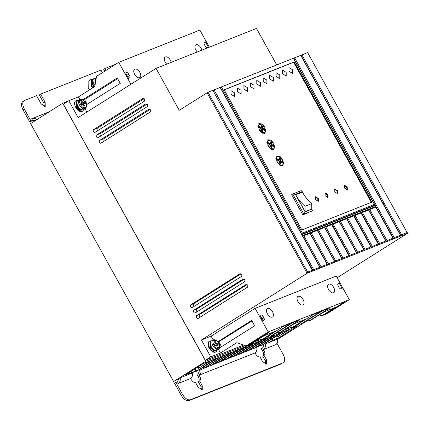 <?xml version="1.0" encoding="UTF-8"?>
<svg xmlns="http://www.w3.org/2000/svg" width="429" height="429" viewBox="0 0 429 429"><rect width="100%" height="100%" fill="white"/><g stroke="black" fill="none" stroke-linecap="round" stroke-linejoin="round"><path stroke-width="0.64" d="M215.519 350.429A5.03 2.783 -122.3 0 1 211.041 346.97A5.03 2.783 -122.3 0 1 210.392 342.315M82.143 109.813A5.03 2.783 -122.3 0 1 77.665 106.354A5.03 2.783 -122.3 0 1 77.016 101.7M218.071 349.297L218.747 349.109C220.104 347.86 220.125 345.919 218.817 343.286C217.337 340.846 215.648 339.655 213.749 339.714L213.143 340.047M218.715 349.131L218.881 348.107L217.047 344.793L218.254 344.315L217.508 342.964L216.302 343.447L214.462 340.133L213.54 339.795M94.123 86.974A5.03 2.783 -122.3 0 1 92.739 85.103A5.03 2.783 -122.3 0 1 91.806 81.489L93.19 79.033A5.416 2.998 -122.3 0 0 93.259 84.728A5.416 2.998 -122.3 0 0 94.653 86.642M79.767 99.426L80.164 99.174L81.086 99.517C82.615 99.544 84.025 100.606 85.307 102.703C86.395 104.88 86.46 106.472 85.505 107.491L85.339 108.516L83.644 109.593A5.416 2.998 -122.3 0 1 77.933 106.135A5.416 2.998 -122.3 0 1 77.858 100.44C76.367 101.737 76.298 103.705 77.66 106.349C79.504 109.331 81.499 110.414 83.644 109.593M80.164 99.174L80.373 99.099C82.271 99.04 83.961 100.23 85.441 102.67C86.749 105.303 86.728 107.245 85.371 108.494L85.339 108.516M217.187 350.107A6.188 3.427 -122.3 0 1 216.2 351.646A6.188 3.427 -122.3 0 1 209.674 347.694A6.188 3.427 -122.3 0 1 209.588 341.178A6.188 3.427 -122.3 0 1 211.406 340.948M216.2 351.646L215.653 351.989A6.188 3.427 -122.3 0 1 209.127 348.037A6.188 3.427 -122.3 0 1 209.046 341.527L209.588 341.178M260.253 344.723L260.794 345.704L261.459 345.479L283.73 331.574L288.964 329.493L277.488 336.963L290.894 328.727L297.619 325.799L279.14 337.655L272.705 340.213L269.326 342.347L277.536 339.082C277.987 341.5 277.397 343.361 275.777 344.664L263.54 349.533L264.017 350.391C265.176 352.761 265.17 354.402 264.001 355.319L266.618 360.049L266.672 364.119L262.596 361.647L259.974 356.923C258.397 357.1 256.901 356.054 255.486 353.78L255.008 352.928L199.153 375.15L199.624 376.008C200.783 378.378 200.777 380.024 199.608 380.936L202.231 385.666L202.284 389.736L198.203 387.264L195.586 382.539C194.005 382.716 192.508 381.671 191.093 379.402L190.621 378.544C192.246 377.241 192.83 375.38 192.38 372.962L188.358 374.56L191.736 372.431L185.296 374.989L203.491 363.502L209.926 360.939L198.391 368.431L211.695 360.237L217.213 357.786L196.058 371.498L194.632 369.096M83.811 109.486L82.818 111.025L79.58 110.655L76.298 107.078L76.212 100.563L78.03 100.332M76.212 100.563L75.67 100.906A6.188 3.427 57.7 0 0 75.751 107.422A6.188 3.427 57.7 0 0 82.277 111.368L82.824 111.025M201.823 50.166A4.95 2.74 57.7 0 0 201.008 48.043A4.95 2.74 57.7 0 0 195.79 44.884A4.95 2.74 57.7 0 0 195.855 50.091A4.95 2.74 57.7 0 0 197.265 51.984M139.838 72.383A4.95 2.74 57.7 0 0 134.62 69.219A4.95 2.74 57.7 0 0 134.685 74.431A4.95 2.74 57.7 0 0 139.902 77.59A4.95 2.74 57.7 0 0 139.838 72.383M171.241 62.334A4.95 2.74 57.7 0 0 170.42 60.21A4.95 2.74 57.7 0 0 165.203 57.052A4.95 2.74 57.7 0 0 165.272 62.264A4.95 2.74 57.7 0 0 166.677 64.152M328.56 289.495A4.95 2.74 -122.3 0 1 328.491 284.288A4.95 2.74 -122.3 0 1 333.708 287.446A4.95 2.74 -122.3 0 1 333.778 292.658A4.95 2.74 -122.3 0 1 328.56 289.495M297.973 301.667A4.95 2.74 -122.3 0 1 297.908 296.455A4.95 2.74 -122.3 0 1 303.126 299.614A4.95 2.74 -122.3 0 1 303.19 304.826A4.95 2.74 -122.3 0 1 297.973 301.667M267.39 313.835A4.95 2.74 -122.3 0 1 267.321 308.623A4.95 2.74 -122.3 0 1 272.538 311.786A4.95 2.74 -122.3 0 1 272.608 316.993A4.95 2.74 -122.3 0 1 267.39 313.835M210.366 342.063L210.28 347.452L212.945 350.364L215.739 350.563M92.46 88.025L91.05 86.031L90.964 79.521L92.83 79.301M90.964 79.521L88.133 81.312L88.218 87.822L89.629 89.817M76.989 101.442L76.904 106.837L79.569 109.744L82.363 109.947M282.561 73.826L282.513 70.163L286.186 72.388L286.234 76.051L282.561 73.826M276.126 76.389L276.078 72.726L279.746 74.946L279.794 78.614L276.126 76.389M289.001 71.268L288.953 67.6L292.621 69.825L292.669 73.488L289.001 71.268M269.685 78.952L269.637 75.29L273.305 77.51L273.353 81.172L269.685 78.952M263.245 81.515L263.197 77.847L266.87 80.073L266.913 83.735L263.245 81.515M256.805 84.073L256.757 80.411L260.43 82.636L260.478 86.299L256.805 84.073M250.37 86.637L250.322 82.974L253.989 85.194L254.038 88.857L250.37 86.637M243.929 89.2L243.881 85.532L247.549 87.757L247.597 91.42L243.929 89.2M237.489 91.758L237.441 88.095L241.114 90.321L241.157 93.983L237.489 91.758M231.049 94.321L231 90.658L234.674 92.878L234.722 96.546L231.049 94.321M315.481 199.592L315.444 196.739L318.302 198.471L318.339 201.319L315.481 199.592M318.028 201.437L317.755 198.815L315.208 196.965M325.139 195.747L325.107 192.9L327.96 194.627L327.997 197.479L325.139 195.747M327.692 197.597L327.413 194.97L324.866 193.125M334.802 191.908L334.765 189.055L337.618 190.787L337.655 193.635L334.802 191.908M337.35 193.752L337.071 191.13L334.523 189.28M344.46 188.063L344.423 185.215L347.276 186.942L347.313 189.79L344.46 188.063M347.007 189.908L346.729 187.285L344.181 185.441M276.893 162.049L276.812 155.942L279.831 156.279L282.931 159.647L283.006 165.755L279.987 165.417L276.893 162.049M279.172 156.558L276.555 156.14M267.927 145.871L267.846 139.768L270.865 140.101L273.965 143.474L274.04 149.576L271.021 149.244L267.927 145.871M270.206 140.38L267.589 139.967M258.96 129.697L258.88 123.59L261.899 123.927L264.993 127.295L265.074 133.403L262.055 133.065L258.96 129.697M261.24 124.206L258.623 123.788M212.393 340.331L213.658 340.454L215.492 343.763L214.286 344.246L215.036 345.592L216.243 345.114L218.077 348.428L217.911 349.453L217.369 349.796L218.173 349.474L217.02 350.209A5.416 2.998 -122.3 0 1 211.309 346.755A5.416 2.998 -122.3 0 1 211.234 341.055C209.743 342.353 209.674 344.321 211.036 346.97C212.881 349.946 214.875 351.029 217.02 350.209M93.034 87.666L91.65 85.795L91.613 80.486M84.695 108.682L83.993 109.18L84.534 108.837L84.701 107.808C82.491 109.239 77.574 100.365 80.282 99.834L79.016 99.71M283.472 163.299L282.593 165.101L279.96 164.795L277.295 161.889L276.453 159.663L279.402 161.191L279.526 163.192L280.62 163.787L280.496 161.754L283.472 163.299L283.253 162.108M276.024 159.931L276.453 159.663M274.506 147.126L273.627 148.922L270.994 148.622L268.329 145.715L267.481 143.484L270.436 145.013L270.56 147.018L271.654 147.614L271.53 145.581L274.506 147.126L274.287 145.935M267.058 143.753L267.481 143.484M259.363 129.537L258.515 127.311L261.47 128.839L261.593 130.84L262.687 131.435L262.564 129.408L265.54 130.947L264.661 132.749L262.028 132.443L259.363 129.537M258.092 127.579L258.515 127.311M276.716 64.924L256.483 28.421L156.033 68.388L78.142 117.578L68.796 100.718L63.347 104.156L205.33 360.296L243.527 345.098M337.156 277.751L407.55 233.296L307.641 52.622L208.001 92.262L179.274 110.312L156.033 68.388M259.062 338.915L259.422 338.771M289.087 326.973L289.441 326.828M245.967 345.972L268.179 331.949L255.099 308.36L336.229 276.078L349.308 299.667L327.096 313.696L325.123 314.478L345.157 301.828L343.549 302.472L323.514 315.122L321.906 315.76L334.749 307.652L324.04 311.91L311.202 320.018L309.588 320.661L329.622 308.011L322.377 310.891L302.348 323.541L300.734 324.185L320.769 311.534L313.524 314.414L293.495 327.064L291.881 327.708L304.724 319.594L294.021 323.852L281.177 331.966L279.569 332.604L299.603 319.954L292.358 322.839L272.324 335.489L270.715 336.127L290.749 323.477L283.505 326.356L263.47 339.012L261.862 339.65L274.705 331.542L264.001 335.8L251.158 343.908L249.549 344.551L269.578 331.901L267.969 332.539L247.935 345.189L245.967 345.972L236.797 342.68L220.431 353.013L210.773 356.853L205.33 360.296M306.279 321.058L305.325 321.664M245.045 345.645L205.77 361.272L62.747 103.244L68.275 101.046M299.817 323.852L296.471 325.182M290.964 327.375L284.159 330.083M278.652 332.277L275.305 333.606M269.798 335.794L266.452 337.13M260.945 339.318L254.134 342.026M130.883 84.266L118.736 62.35L96.525 76.373L94.814 86.54L78.453 96.874L68.796 100.718M385.982 241.876L385.751 241.023L379.633 243.452L378.657 244.793L360.73 212.446L361.148 212.285L379.059 244.632L393.307 238.964L374.394 204.408L302.359 233.065L221.364 86.948L220.586 88.202M407.319 232.438L401.608 234.711L301.93 54.891L301.153 56.151M393.307 238.964L407.55 233.296M378.426 243.935L372.308 246.369L371.332 247.705L353.405 215.363L353.823 215.197L371.734 247.544L378.657 244.793M356.681 253.534L356.451 252.676L350.337 255.11L349.362 256.451L331.435 224.104L331.848 223.938L349.764 256.29L371.332 247.705M214.039 89.859L313.712 269.68L313.138 270.86L349.362 256.451M213.261 91.114L313.138 270.86L312.736 271.021L212.832 90.342M255.099 308.36L211.089 336.154L201.432 339.993L307.1 273.262L312.736 271.021M247.415 287.264C248.321 285.478 247.823 284.577 245.919 284.566L196.895 315.529C195.334 315.862 197.361 319.519 198.391 318.221L247.415 287.264M241.436 276.48C242.342 274.694 241.843 273.793 239.94 273.782L190.916 304.74C189.361 305.078 191.382 308.735 192.412 307.437L241.436 276.48M150.273 112.017C151.18 110.232 150.681 109.331 148.783 109.32L99.759 140.283C98.198 140.621 100.225 144.273 101.249 142.975L150.273 112.017M147.286 106.623C148.193 104.837 147.694 103.941 145.79 103.931L96.766 134.888C95.211 135.226 97.233 138.878 98.262 137.586L147.286 106.623M144.3 101.233C145.206 99.448 144.707 98.547 142.803 98.536L93.779 129.499C92.219 129.831 94.246 133.489 95.276 132.191L144.3 101.233M201.432 339.993L210.773 356.853M207.051 92.766L307.1 273.262L307.673 272.083L312.505 270.163M244.423 281.869C245.329 280.083 244.836 279.188 242.932 279.177L193.908 310.135C192.348 310.473 194.375 314.125 195.404 312.832L244.423 281.869M220.431 353.013L218.393 349.335M213.218 339.999L211.089 336.154M217.782 341.795L251.651 320.404L254.638 325.799L219.594 347.93M249.549 344.551L249.169 344.412M261.862 339.65L259.336 338.744M270.715 336.127L269.004 335.516M279.569 332.604L277.858 331.992M291.881 327.708L289.361 326.796M300.734 324.185L299.029 323.568M309.588 320.661L307.883 320.045M321.906 315.76L319.38 314.854M325.123 314.478L324.742 314.344M277.59 339.366L306.381 321.241M205.77 361.272L177.225 379.295L178.839 378.657L177.488 381.794L178.389 383.413L190.621 378.544M188.358 374.56L180.142 377.831L173.6 381.51L30.636 123.595L62.747 103.244M210.21 360.575L209.813 360.73M217.213 357.786L216.811 357.947M196.058 371.498L220.796 356.36L224.131 355.287L203.26 368.634L202.622 367.648M224.415 354.922L224.013 355.078M231.617 352.053L226.104 354.504L203.834 368.404L200.911 369.567L200.606 369.02L200.198 369.181M231.22 352.214L210.467 365.765L209.824 364.784M238.824 349.19L233.306 351.641L212.934 364.505L203.834 368.404M238.422 349.351L217.669 362.902L217.031 361.915M246.026 346.321L240.508 348.772L220.136 361.636L211.036 365.54M245.624 346.482L224.871 360.033L224.233 359.052M253.228 343.457L247.715 345.908L227.343 358.773L218.238 362.671M252.831 343.618L232.078 357.169L231.435 356.183M260.435 340.588L254.917 343.039L234.545 355.904L225.445 359.808M260.033 340.749L239.28 354.3L238.642 353.319M267.637 337.725L262.119 340.176L241.747 353.04L232.647 356.939M267.235 337.886L246.482 351.437L245.844 350.455M274.839 334.861L269.326 337.307L248.954 350.171L239.849 354.075M274.442 335.017L253.689 348.568L253.046 347.587M282.046 331.992L276.528 334.443L256.156 347.308L247.056 351.212M281.644 332.153L260.891 345.704M289.248 329.129L288.846 329.284M297.619 325.799L297.217 325.954M177.225 379.295L173.6 381.51M78.453 96.874L79.842 99.378M85.017 108.719L86.873 112.06M86.277 104.826L120.259 83.365L117.267 77.976L82.786 99.748M209.347 47.174L199.866 30.073L118.736 62.35M129.44 77.987L128.55 78.33L125.584 72.925L126.48 72.587C127.284 72.437 128.062 72.957 128.807 74.147L129.547 75.499C130.137 76.748 130.105 77.579 129.44 77.987L129.569 77.922M205.185 46.053A2.322 1.282 57.7 0 0 207.518 47.592L208.403 47.238L205.411 41.849L204.526 42.203A2.322 1.282 57.7 0 0 204.408 42.262A2.322 1.282 57.7 0 0 204.44 44.702L205.185 46.053M208.001 92.262L307.673 272.083M214.033 89.865L213.465 91.034M313.712 269.68L319.83 267.246L220.157 87.43M224.158 89.779L294.187 61.921L371.895 202.113L301.871 229.971L224.158 89.779M374.394 204.408L293.398 58.285M294.6 57.808L293.827 59.063M294.605 57.808L394.283 237.628L400.396 235.194L300.724 55.373M401.608 234.711L401.035 235.891L301.356 56.07M394.283 237.628L393.709 238.803L294.031 58.982M400.632 236.052L400.396 235.194M375.89 207.1L369.771 209.534L368.468 209.368L386.384 241.72L386.958 240.54L393.077 238.106M371.101 246.847L364.982 249.281L364.409 250.461L346.487 218.13L347.801 218.281L364.982 249.281M364.006 250.622L363.776 249.764L357.657 252.198L357.089 253.373L339.173 221.026L340.476 221.192L357.657 252.198M349.126 255.593L343.012 258.022L342.439 259.202L324.517 226.871L325.826 227.021L343.012 258.022M342.036 259.363L341.806 258.505L335.687 260.939L335.113 262.119L317.203 229.767L318.5 229.933L335.687 260.939M334.711 262.275L334.481 261.417L328.362 263.851L327.788 265.031L309.877 232.679L311.175 232.85L328.362 263.851M327.386 265.192L327.155 264.334L321.037 266.768L320.463 267.943L301.785 234.245L374.624 205.26L375.375 206.612L302.531 235.591L303.85 235.762L321.037 266.768M320.061 268.104L319.83 267.246M261.824 319.149L263.889 317.846C264.495 319.096 264.473 319.932 263.824 320.361L262.945 320.726L259.931 315.347L260.805 314.983C261.604 314.811 262.376 315.315 263.138 316.5L261.245 317.696M263.889 317.846L263.138 316.5M338.937 287.344L338.191 285.993A2.322 1.282 -122.3 0 1 338.159 283.553A2.322 1.282 -122.3 0 1 338.277 283.494L339.162 283.14L342.149 288.529L341.264 288.883A2.322 1.282 -122.3 0 1 338.937 287.344M268.179 331.949L349.308 299.667M196.895 315.529L199.801 314.425L247.109 284.566M199.801 314.425A1.544 1.282 -110.8 0 0 200.112 317.138M190.916 304.74L193.876 303.619L241.141 273.788M193.876 303.619A1.544 1.282 -110.8 0 0 194.176 306.322M99.759 140.283L103.545 138.84L150.145 109.433M103.545 138.84A1.544 1.282 -110.8 0 0 103.679 141.441M96.766 134.888L100.584 133.44L147.158 104.043M100.584 133.44A1.544 1.282 -110.8 0 0 100.713 136.036M93.779 129.499L97.619 128.035L144.176 98.654M97.619 128.035A1.544 1.282 -110.8 0 0 97.748 130.631M193.908 310.135L196.836 309.019L244.128 279.177M196.836 309.019A1.544 1.282 -110.8 0 0 197.147 311.727M251.973 320.989L218.109 342.203M218.833 341.902L221.525 346.707M272.705 340.213L272.013 338.974M278.496 336.486L279.14 337.655M260.886 344.321L261.39 345.227M253.684 347.184L254.183 348.091M246.477 350.053L246.981 350.96M239.275 352.917L239.779 353.823M232.073 355.786L232.572 356.692M224.866 358.649L225.37 359.556M217.664 361.518L218.168 362.425M210.462 364.382L210.961 365.288M203.255 367.251L203.759 368.152M195.265 368.693L196.557 371.021M198.799 367.969L198.177 366.854M191.736 372.431L191.114 371.316M180.142 377.831C180.593 380.244 180.008 382.105 178.389 383.413M268.64 341.109L269.326 342.347L265.299 343.951C265.749 346.364 265.165 348.23 263.54 349.533M35.811 120.629L32.583 120.377L31.687 118.758L49.362 111.696M31.687 118.758C33.542 117.873 35.35 118.216 37.119 119.804M87.125 104.29L84.534 99.566L83.231 100.059M84.534 99.566L117.653 78.663M204.081 42.691L205.411 41.849M371.289 202.349L293.64 62.264L294.187 61.921M293.64 62.264L224.217 89.881M302.359 233.065L301.785 234.245L220.785 88.122M369.771 209.534L386.958 240.54M385.751 241.023L368.565 210.017L362.446 212.452L379.633 243.452M361.239 212.929L355.121 215.363L372.308 246.369M353.914 215.846L347.801 218.281M363.776 249.764L346.589 218.758L340.476 221.192M356.451 252.676L339.269 221.675L333.151 224.104L350.337 255.11M331.944 224.587L325.826 227.021M341.806 258.505L324.619 227.499L318.5 229.933M334.481 261.417L317.294 230.416L311.175 232.85M327.155 264.334L309.969 233.328L303.85 235.762M339.162 283.14L337.832 283.982M195.678 370.978L192.074 372.415L192.38 372.962M177.488 381.794L175.879 382.437L182.631 394.616C185.14 398.584 187.73 400.295 190.39 399.753L283.344 362.73M283.301 362.757L282.952 362.929C285.146 361.534 285.242 358.751 283.242 354.585L276.989 343.313M264.082 355.271L262.693 356.145C263.862 355.228 263.867 353.587 262.709 351.212L264.017 350.391M199.689 380.893L198.3 381.762C199.474 380.85 199.48 379.204 198.321 376.834L196.949 374.361L198.257 373.536L199.603 370.393L199.303 369.841L198.895 370.002M265.299 343.951L264.999 343.404M263.696 344.23L263.991 344.777L262.645 347.914L261.336 348.739L262.709 351.212M32.695 120.329L30.974 121.016L24.222 108.837C22.195 104.649 22.287 101.871 24.512 100.499L36.583 95.694L41.141 103.92L45.222 106.387L45.168 102.317L40.61 94.096L100.976 70.077L102.408 72.662M106.043 70.361L104.998 68.474L115.9 64.141M22.812 101.523L24.512 100.499M260.644 345.436L254.258 348.343M260.51 345.184L257.824 346.251M312.392 210.848L311.926 209.132L305.089 211.856L303.941 214.21L312.392 210.848L302.853 214.902L291.64 194.68L292.734 193.994L303.941 214.21L302.853 214.902M373.562 207.33L372.989 206.295L374.624 205.266L375.37 206.612M372.989 206.295L301.957 234.556M368.468 209.368L368.066 209.545L368.468 209.368M368.565 210.017L368.055 209.534M309.969 233.328L309.459 232.845L309.877 232.679M317.294 230.416L316.784 229.933L317.203 229.767M324.619 227.499L324.109 227.016L324.522 226.855L324.12 227.027M331.848 223.938L333.151 224.104M339.269 221.675L338.76 221.192L339.173 221.026M346.589 218.758L346.085 218.275L346.498 218.109L346.096 218.286M353.823 215.197L355.121 215.363M361.148 212.285L362.446 212.452M195.817 371.23L192.213 372.662M200.606 369.02L199.303 369.841M281.644 363.754L189.082 400.579C186.417 401.12 183.832 399.404 181.322 395.441L174.571 383.263L175.879 382.437M201.491 389.929L200.922 386.491L198.3 381.762M265.878 364.312L265.31 360.875L262.693 356.145M200.911 369.567C201.362 371.986 200.777 373.847 199.153 375.15M255.008 352.928C256.633 351.624 257.218 349.758 256.767 347.345M104.998 68.474L103.689 69.3L104.735 71.187M40.61 94.096L39.302 94.922L43.86 103.142L44.428 106.58M23.204 101.324C20.983 102.697 20.887 105.475 22.914 109.663L24.222 108.837M30.974 121.016L29.665 121.841L22.914 109.663M34.041 120.104L29.665 121.841M302.214 191.607L301.185 190.632L292.734 193.994L295.372 194.332L302.214 191.607L303.796 194.46M282.722 165.9L283.467 163.358M273.756 149.721L274.501 147.185M264.79 133.548L265.535 131.006M265.53 130.942L265.32 129.756M360.741 212.457L361.138 212.301M353.416 215.374L353.812 215.213M338.771 221.198L339.162 221.042M331.445 224.115L331.842 223.954M316.795 229.944L317.192 229.783M309.47 232.856L309.867 232.7M305.089 211.856L295.372 194.332M311.77 208.853L311.926 209.132M275.809 158.735L276.346 158.398L279.327 159.937L278.78 160.285L275.809 158.746M275.809 158.682L277.225 156.596L280.743 157.556L283.371 162.033L282.824 162.382L279.874 160.848L279.756 158.912L279.241 158.633M282.067 165.433L280.105 165.487M280.035 163.47L279.949 162.103L280.496 161.754M269.814 144.106L266.843 142.567L267.38 142.219L270.356 143.763L269.814 144.106M266.838 142.503L268.259 140.422L271.777 141.382L274.404 145.86L273.858 146.203L270.908 144.675L270.785 142.734L270.275 142.455M273.101 149.254L271.139 149.308M271.069 147.292L270.983 145.924L271.53 145.581M264.135 133.081L262.173 133.135M262.103 131.118L262.017 129.751L262.564 129.408M260.848 127.933L257.877 126.394L258.414 126.046L261.39 127.585L260.848 127.933M257.872 126.33L259.293 124.244L262.811 125.204L265.438 129.681L264.891 130.03L261.942 128.496L261.819 126.56L261.309 126.282M311.776 209.03L311.711 203.614L305.03 206.274L305.094 211.69L311.776 209.03L305.094 211.69L295.726 194.793L302.407 192.133C304.896 196.595 307.995 200.418 311.711 203.609L305.03 206.269C301.314 203.078 298.214 199.254 295.726 194.793M295.683 194.718L295.527 194.434L302.209 191.779L302.365 192.058L295.683 194.718L295.527 194.434L302.209 191.774L295.527 194.434M279.756 158.912L280.298 158.564L279.204 157.969L279.327 159.937M280.298 158.564L280.421 160.505L279.874 160.848M280.421 160.505L283.371 162.033M276.346 158.398L277.225 156.596M270.785 142.734L271.332 142.39L270.238 141.795L270.356 143.763M271.332 142.39L271.45 144.332L270.908 144.675M271.45 144.332L274.404 145.86M267.38 142.219L268.259 140.422M261.819 126.56L262.366 126.212L261.272 125.617L261.39 127.585M262.366 126.212L262.484 128.153L261.942 128.496M262.484 128.153L265.438 129.681M258.414 126.046L259.293 124.244M94.814 78.48L93.19 79.033M85.505 107.491L83.671 104.177L84.878 103.695L84.132 102.349L82.926 102.826L81.086 99.517M80.282 99.834L82.116 103.148L80.909 103.63L81.66 104.976L82.867 104.499L84.701 107.808M215.133 343.994L216.42 343.65L217.047 344.793L216.318 345.254M215.208 344.133L216.302 343.447M216.42 343.65L217.508 342.964M215.492 343.763L214.403 344.455M94.696 78.271L96.171 78.48M95.967 79.681L93.892 78.593A5.416 2.998 -122.3 0 0 94.064 84.223A5.416 2.998 -122.3 0 0 94.975 85.58M82.942 104.638L83.671 104.177L83.044 103.035L81.757 103.378M82.926 102.826L81.832 103.518M84.132 102.349L83.044 103.035M81.027 103.834L82.116 103.148M214.462 340.133C215.991 340.159 217.401 341.221 218.683 343.318C219.771 345.495 219.836 347.093 218.881 348.107M217.911 349.453A5.416 2.998 -122.3 0 1 212.907 345.742A5.416 2.998 -122.3 0 1 212.736 340.111M84.534 108.837A5.416 2.998 -122.3 0 1 79.531 105.126A5.416 2.998 -122.3 0 1 79.36 99.496M277.831 336.524L277.332 335.617M127.654 76.694L129.547 75.499M128.807 74.147L126.737 75.45M125.676 73.091L126.48 72.587M384.057 203.056L383.113 203.561M260.006 315.487L260.805 314.983M200.922 386.491L202.231 385.666M198.321 376.834L199.624 376.008M265.31 360.875L266.618 360.049M189.082 400.579L190.39 399.753M182.631 394.616L181.322 395.441M45.168 102.317L43.86 103.142M218.077 348.428C215.867 349.855 210.95 340.98 213.658 340.454M95.533 82.277L95.737 79.274M277.177 337.038L276.63 336.063M198.101 368.5L197.447 367.315M212.291 340.39L211.234 341.055M92.192 80.116L91.586 80.502M78.915 99.775L77.858 100.44M282.051 165.444L282.593 165.101M273.085 149.265L273.627 148.922M264.119 133.092L264.661 132.749M95.12 78.116L96.225 78.164"/></g></svg>
